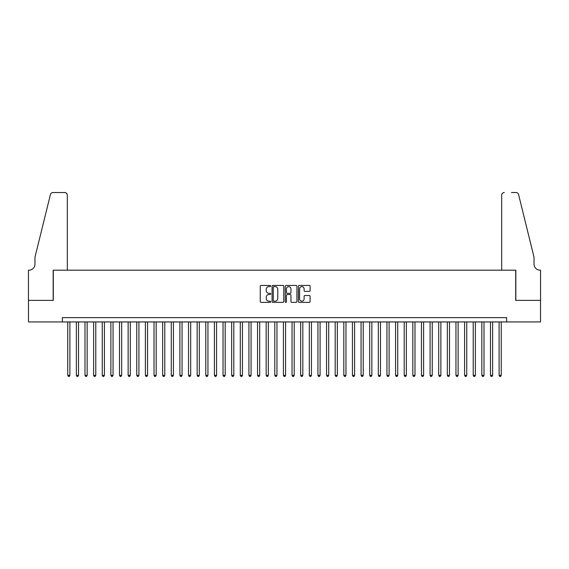 <?xml version="1.0" encoding="UTF-8"?>
<svg xmlns="http://www.w3.org/2000/svg" width="569" height="569" viewBox="0 0 569 569"><rect width="100%" height="100%" fill="white"/><g stroke="black" fill="none" stroke-linecap="round" stroke-linejoin="round"><path stroke-width="0.85" d="M270.695 286.029A0.59 0.59 0 0 0 270.104 285.439L261.107 285.439A0.846 0.846 0 0 0 260.261 286.285L260.261 301.527A0.846 0.846 0 0 0 261.107 302.374L270.104 302.374A0.59 0.59 0 0 0 270.695 301.776A0.59 0.59 0 0 0 270.104 301.186L268.938 301.186A2.71 2.71 0 0 1 266.228 298.476L266.228 297.203A2.71 2.71 0 0 1 268.938 294.493L270.104 294.493A0.59 0.59 0 0 0 270.695 293.903A0.59 0.59 0 0 0 270.104 293.312L268.938 293.312A2.71 2.71 0 0 1 266.228 290.603L266.228 289.329A2.71 2.71 0 0 1 268.938 286.62L270.104 286.62A0.59 0.59 0 0 0 270.695 286.029M309.244 291.406A0.846 0.846 0 0 0 310.098 290.56L310.098 286.285A0.846 0.846 0 0 0 309.244 285.439L299.258 285.439A0.846 0.846 0 0 0 298.412 286.285L298.412 301.527A0.846 0.846 0 0 0 299.258 302.374L309.244 302.374A0.846 0.846 0 0 0 310.098 301.527L310.098 296.357A0.846 0.846 0 0 0 309.244 295.51L304.97 295.51A0.846 0.846 0 0 0 304.123 296.357L304.123 298.924A2.262 2.262 0 0 1 301.862 301.186A2.262 2.262 0 0 1 299.593 298.924L299.593 288.888A2.262 2.262 0 0 1 301.862 286.62A2.262 2.262 0 0 1 304.123 288.888L304.123 290.56A0.846 0.846 0 0 0 304.97 291.406L309.244 291.406M62.355 321.94L28.493 321.94L28.493 300.375L53.294 300.375L53.294 270.183L515.706 270.183L515.706 300.375L540.507 300.375L540.507 321.94L506.645 321.94L506.645 317.63L62.355 317.63L62.355 321.94L506.645 321.94M283.76 286.285A0.846 0.846 0 0 0 282.914 285.439L272.921 285.439A0.846 0.846 0 0 0 272.074 286.285L272.074 301.527A0.846 0.846 0 0 0 272.921 302.374L282.914 302.374A0.846 0.846 0 0 0 283.76 301.527L283.76 286.285M286.086 285.439L296.079 285.439A0.846 0.846 0 0 1 296.926 286.285L296.926 301.527A0.846 0.846 0 0 1 296.079 302.374L291.805 302.374A0.846 0.846 0 0 1 290.958 301.527L290.958 295.347A0.846 0.846 0 0 0 290.112 294.493L287.274 294.493A0.846 0.846 0 0 0 286.427 295.347L286.427 301.776A0.59 0.59 0 0 1 285.837 302.374A0.59 0.59 0 0 1 285.24 301.776L285.24 286.285A0.846 0.846 0 0 1 286.086 285.439M273.853 286.62A0.59 0.59 0 0 0 273.262 287.217L273.262 300.596A0.59 0.59 0 0 0 273.853 301.186L275.076 301.186A2.71 2.71 0 0 0 277.786 298.476L277.786 289.329A2.71 2.71 0 0 0 275.076 286.62L273.853 286.62M290.958 288.931A2.262 2.262 0 0 0 288.689 286.662A2.262 2.262 0 0 0 286.427 288.931L286.427 292.466A0.846 0.846 0 0 0 287.274 293.312L290.112 293.312A0.846 0.846 0 0 0 290.958 292.466L290.958 288.931M67.747 321.94L67.747 375.341L69.902 375.341L69.902 321.94M69.902 375.341L69.254 376.465L68.394 376.465L67.747 375.341M67.313 270.183L67.313 195.124A2.589 2.589 0 0 0 64.724 192.535L52.953 192.535A2.589 2.589 0 0 0 50.435 194.506L34.965 257.238L34.965 264.137A6.039 6.039 0 0 1 28.927 270.183L28.45 270.183L28.45 300.375L53.166 300.375L53.166 270.183L67.313 270.183L67.313 195.124C67.149 193.567 66.289 192.699 64.724 192.535L57.569 192.535M50.435 194.506C51.096 193.083 51.096 193.083 50.435 194.506C51.096 193.083 51.096 193.083 50.435 194.506M34.965 264.137A6.039 6.039 0 0 1 28.927 270.183M501.687 270.183L501.687 195.124L501.687 270.183L515.834 270.183L515.834 300.375L540.55 300.375L540.55 270.183L540.073 270.183A6.039 6.039 0 0 1 534.035 264.137A6.039 6.039 0 0 0 540.073 270.183M529.291 238.006L518.565 194.506L534.035 257.238L534.035 264.137M511.431 192.535L516.047 192.535A2.589 2.589 0 0 1 518.565 194.506C517.904 193.083 517.904 193.083 518.565 194.506C517.904 193.083 517.904 193.083 518.565 194.506M504.276 192.535A2.589 2.589 0 0 0 501.687 195.124C501.851 193.567 502.712 192.699 504.276 192.535M76.374 321.94L76.374 375.341L78.529 375.341L78.529 321.94M78.529 375.341L77.882 376.465L77.021 376.465L76.374 375.341M85.001 321.94L85.001 375.341L87.157 375.341L87.157 321.94M87.157 375.341L86.509 376.465L85.649 376.465L85.001 375.341M93.629 321.94L93.629 375.341L95.784 375.341L95.784 321.94M95.784 375.341L95.137 376.465L94.276 376.465L93.629 375.341M102.256 321.94L102.256 375.341L104.412 375.341L104.412 321.94M104.412 375.341L103.764 376.465L102.904 376.465L102.256 375.341M110.884 321.94L110.884 375.341L113.039 375.341L113.039 321.94M113.039 375.341L112.392 376.465L111.531 376.465L110.884 375.341M119.511 321.94L119.511 375.341L121.666 375.341L121.666 321.94M121.666 375.341L121.019 376.465L120.159 376.465L119.511 375.341M128.132 321.94L128.132 375.341L130.294 375.341L130.294 321.94M130.294 375.341L129.647 376.465L128.779 376.465L128.132 375.341M136.759 321.94L136.759 375.341L138.921 375.341L138.921 321.94M138.921 375.341L138.274 376.465L137.406 376.465L136.759 375.341M145.387 321.94L145.387 375.341L147.549 375.341L147.549 321.94M147.549 375.341L146.902 376.465L146.034 376.465L145.387 375.341M154.014 321.94L154.014 375.341L156.176 375.341L156.176 321.94M156.176 375.341L155.529 376.465L154.661 376.465L154.014 375.341M162.642 321.94L162.642 375.341L164.797 375.341L164.797 321.94M164.797 375.341L164.157 376.465L163.289 376.465L162.642 375.341M171.269 321.94L171.269 375.341L173.424 375.341L173.424 321.94M173.424 375.341L172.777 376.465L171.916 376.465L171.269 375.341M179.896 321.94L179.896 375.341L182.052 375.341L182.052 321.94M182.052 375.341L181.404 376.465L180.544 376.465L179.896 375.341M188.524 321.94L188.524 375.341L190.679 375.341L190.679 321.94M190.679 375.341L190.032 376.465L189.171 376.465L188.524 375.341M197.151 321.94L197.151 375.341L199.306 375.341L199.306 321.94M199.306 375.341L198.659 376.465L197.799 376.465L197.151 375.341M205.779 321.94L205.779 375.341L207.934 375.341L207.934 321.94M207.934 375.341L207.287 376.465L206.426 376.465L205.779 375.341M214.406 321.94L214.406 375.341L216.561 375.341L216.561 321.94M216.561 375.341L215.914 376.465L215.054 376.465L214.406 375.341M223.034 321.94L223.034 375.341L225.189 375.341L225.189 321.94M225.189 375.341L224.542 376.465L223.681 376.465L223.034 375.341M231.661 321.94L231.661 375.341L233.816 375.341L233.816 321.94M233.816 375.341L233.169 376.465L232.308 376.465L231.661 375.341M240.289 321.94L240.289 375.341L242.444 375.341L242.444 321.94M242.444 375.341L241.797 376.465L240.936 376.465L240.289 375.341M248.916 321.94L248.916 375.341L251.071 375.341L251.071 321.94M251.071 375.341L250.424 376.465L249.563 376.465L248.916 375.341M257.544 321.94L257.544 375.341L259.699 375.341L259.699 321.94M259.699 375.341L259.051 376.465L258.191 376.465L257.544 375.341M266.171 321.94L266.171 375.341L268.326 375.341L268.326 321.94M268.326 375.341L267.679 376.465L266.811 376.465L266.171 375.341M274.791 321.94L274.791 375.341L276.954 375.341L276.954 321.94M276.954 375.341L276.306 376.465L275.439 376.465L274.791 375.341M283.419 321.94L283.419 375.341L285.581 375.341L285.581 321.94M285.581 375.341L284.934 376.465L284.066 376.465L283.419 375.341M292.046 321.94L292.046 375.341L294.209 375.341L294.209 321.94M294.209 375.341L293.561 376.465L292.694 376.465L292.046 375.341M300.674 321.94L300.674 375.341L302.829 375.341L302.829 321.94M302.829 375.341L302.189 376.465L301.321 376.465L300.674 375.341M309.301 321.94L309.301 375.341L311.456 375.341L311.456 321.94M311.456 375.341L310.809 376.465L309.949 376.465L309.301 375.341M317.929 321.94L317.929 375.341L320.084 375.341L320.084 321.94M320.084 375.341L319.437 376.465L318.576 376.465L317.929 375.341M326.556 321.94L326.556 375.341L328.711 375.341L328.711 321.94M328.711 375.341L328.064 376.465L327.203 376.465L326.556 375.341M335.184 321.94L335.184 375.341L337.339 375.341L337.339 321.94M337.339 375.341L336.692 376.465L335.831 376.465L335.184 375.341M343.811 321.94L343.811 375.341L345.966 375.341L345.966 321.94M345.966 375.341L345.319 376.465L344.458 376.465L343.811 375.341M352.439 321.94L352.439 375.341L354.594 375.341L354.594 321.94M354.594 375.341L353.946 376.465L353.086 376.465L352.439 375.341M361.066 321.94L361.066 375.341L363.221 375.341L363.221 321.94M363.221 375.341L362.574 376.465L361.713 376.465L361.066 375.341M369.694 321.94L369.694 375.341L371.849 375.341L371.849 321.94M371.849 375.341L371.201 376.465L370.341 376.465L369.694 375.341M378.321 321.94L378.321 375.341L380.476 375.341L380.476 321.94M380.476 375.341L379.829 376.465L378.968 376.465L378.321 375.341M386.948 321.94L386.948 375.341L389.104 375.341L389.104 321.94M389.104 375.341L388.456 376.465L387.596 376.465L386.948 375.341M395.576 321.94L395.576 375.341L397.731 375.341L397.731 321.94M397.731 375.341L397.084 376.465L396.223 376.465L395.576 375.341M404.203 321.94L404.203 375.341L406.358 375.341L406.358 321.94M406.358 375.341L405.711 376.465L404.844 376.465L404.203 375.341M412.824 321.94L412.824 375.341L414.986 375.341L414.986 321.94M414.986 375.341L414.339 376.465L413.471 376.465L412.824 375.341M421.451 321.94L421.451 375.341L423.613 375.341L423.613 321.94M423.613 375.341L422.966 376.465L422.098 376.465L421.451 375.341M430.079 321.94L430.079 375.341L432.241 375.341L432.241 321.94M432.241 375.341L431.594 376.465L430.726 376.465L430.079 375.341M438.706 321.94L438.706 375.341L440.868 375.341L440.868 321.94M440.868 375.341L440.221 376.465L439.353 376.465L438.706 375.341M447.334 321.94L447.334 375.341L449.489 375.341L449.489 321.94M449.489 375.341L448.841 376.465L447.981 376.465L447.334 375.341M455.961 321.94L455.961 375.341L458.116 375.341L458.116 321.94M458.116 375.341L457.469 376.465L456.608 376.465L455.961 375.341M464.589 321.94L464.589 375.341L466.744 375.341L466.744 321.94M466.744 375.341L466.096 376.465L465.236 376.465L464.589 375.341M473.216 321.94L473.216 375.341L475.371 375.341L475.371 321.94M475.371 375.341L474.724 376.465L473.863 376.465L473.216 375.341M481.843 321.94L481.843 375.341L483.999 375.341L483.999 321.94M483.999 375.341L483.351 376.465L482.491 376.465L481.843 375.341M490.471 321.94L490.471 375.341L492.626 375.341L492.626 321.94M492.626 375.341L491.979 376.465L491.118 376.465L490.471 375.341M499.098 321.94L499.098 375.341L501.253 375.341L501.253 321.94M501.253 375.341L500.606 376.465L499.746 376.465L499.098 375.341"/></g></svg>
